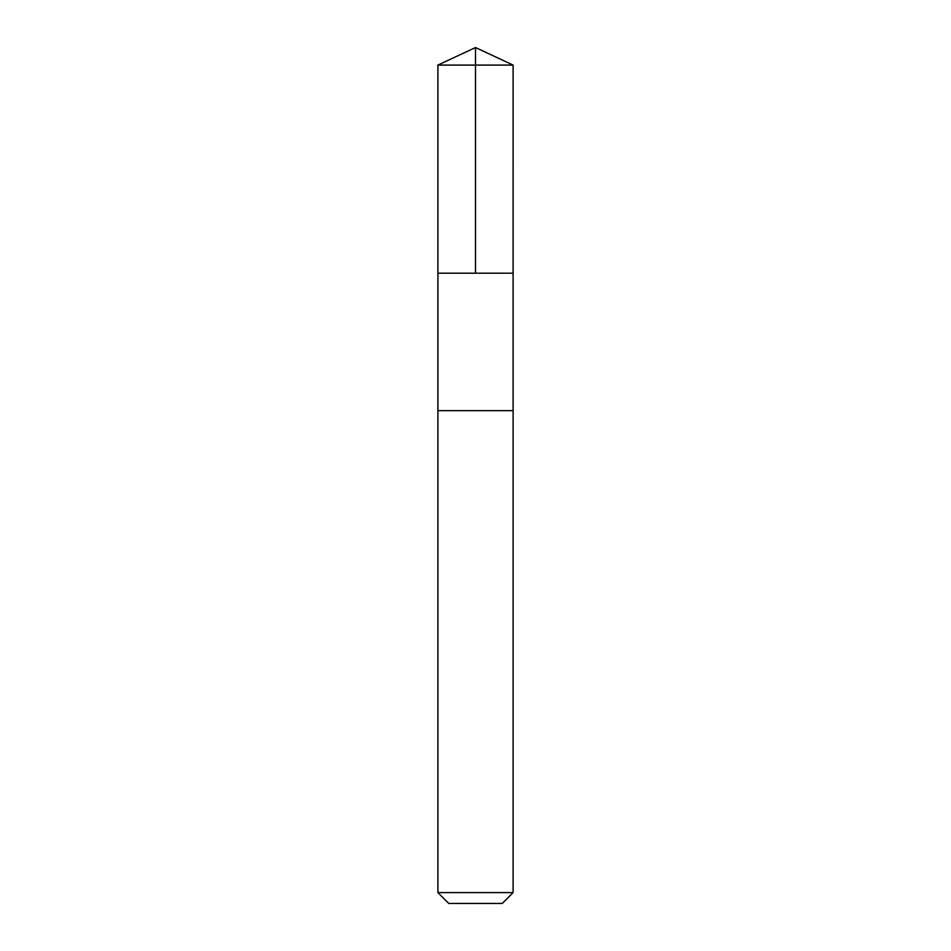 <?xml version="1.0" encoding="UTF-8"?>
<svg xmlns="http://www.w3.org/2000/svg" width="951" height="951" viewBox="0 0 951 951"><rect width="100%" height="100%" fill="white"/><g stroke="black" fill="none" stroke-linecap="round" stroke-linejoin="round"><path stroke-width="1.43" d="M437.9 273.199L513.1 273.199L513.112 65.084L437.888 65.084L437.9 273.199L513.1 273.199L513.1 410.654L437.9 410.654L437.9 273.199M509.486 410.654L437.888 410.654L437.888 892.597L513.112 892.597L513.112 410.654L509.486 410.654M513.112 892.597L502.247 903.45L448.753 903.45L437.888 892.597M437.888 65.084L475.5 47.55L475.5 273.199M475.5 47.55L513.112 65.084"/></g></svg>
